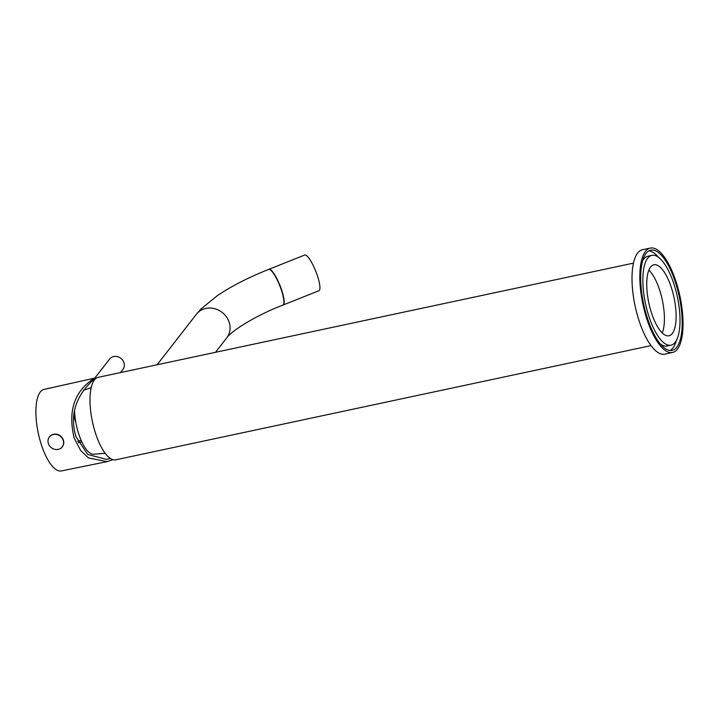 <?xml version="1.0" encoding="UTF-8"?>
<svg xmlns="http://www.w3.org/2000/svg" width="719" height="719" viewBox="0 0 719 719"><rect width="100%" height="100%" fill="white"/><g stroke="black" fill="none" stroke-linecap="round" stroke-linejoin="round"><path stroke-width="1.08" d="M651.054 345.605L115.858 459.801A42.169 14.973 -102 0 1 93.838 427.616A42.169 14.973 -102 0 1 94.432 379.938A42.169 14.973 -102 0 1 98.26 377.322L633.457 263.127M105.199 453.276L93.722 454.228A32.13 11.414 -102 0 1 74.542 410.306M73.733 415.915L75.837 422.35M90.891 380.702A42.169 14.973 -102 0 1 94.665 378.095L44.012 389.401A41.684 14.802 -102 0 0 41.378 444.782A41.684 14.802 78 0 0 61.412 470.927L107.05 461.634L88.509 457.94L80.654 450.534L74.138 437.88C68.107 412.445 73.689 393.383 90.891 380.702L91.241 381.78L87.314 385.986C74.21 401.022 70.426 417.937 75.962 436.73L87.772 454.462L106.565 459.405L110.367 458.416M91.906 381.007A39.931 14.182 -102 0 1 92.32 380.89A39.931 14.182 -102 0 1 93.865 380.737M107.05 461.634L112.991 459.666M91.241 381.78A41.001 14.56 -102 0 1 93.066 380.036A41.001 14.56 -102 0 1 95.061 379.21M94.665 378.095A42.169 14.973 -102 0 1 96.535 378.005M74.165 412.418L74.614 412.059M49.485 436.846A8.116 7.271 37.9 0 1 49.566 436.739A8.116 7.271 37.9 0 1 53.548 434.285A8.116 7.271 -142.1 0 1 62.238 437.862A8.116 7.271 -142.1 0 1 62.373 446.697A8.116 7.271 -142.1 0 1 62.292 446.814M62.202 446.921A8.116 7.271 -142.1 0 1 58.23 449.375A8.116 7.271 37.9 0 1 49.53 445.798A8.116 7.271 37.9 0 1 49.395 436.963A8.116 7.271 37.9 0 1 53.368 434.51A8.116 7.271 -142.1 0 1 62.059 438.087A8.116 7.271 -142.1 0 1 62.202 446.921L62.373 446.697M94.809 378.068L109.567 359.096A8.43 7.558 -142.1 0 1 113.692 356.552A8.43 7.558 37.9 0 1 122.733 360.264A8.43 7.558 37.9 0 1 122.877 369.458L120.441 372.586M268.798 269.364A19.215 4.287 68.3 0 1 268.915 269.301A19.215 4.287 68.3 0 1 281.812 290.53A19.215 4.287 68.3 0 1 283.151 305A19.215 4.287 68.3 0 1 283.025 305.045M281.812 290.53A19.215 4.287 68.3 0 1 283.151 305L318.921 290.737A19.215 4.287 68.3 0 0 317.582 276.267A19.215 4.287 -111.7 0 0 304.685 255.038L268.915 269.301A19.215 4.287 -111.7 0 1 281.812 290.53M675.177 342.316A45.908 16.303 78 0 0 675.824 290.413A45.908 16.303 78 0 0 651.854 255.38A45.908 16.303 78 0 0 647.693 258.229A45.908 16.303 -102 0 0 647.046 310.132A45.908 16.303 -102 0 0 671.007 345.165A45.908 16.303 -102 0 0 675.177 342.316M672.301 333.517A36.301 12.888 -102 0 1 669.003 335.773A36.301 12.888 -102 0 1 650.057 308.065A36.301 12.888 -102 0 1 650.569 267.028A36.301 12.888 78 0 1 653.859 264.772A36.301 12.888 78 0 1 672.804 292.48A36.301 12.888 78 0 1 672.301 333.517M651.854 255.38L647.945 256.207A45.908 16.303 78 0 0 643.784 259.065A45.908 16.303 -102 0 0 642.606 260.871M671.007 345.165L667.106 346.001A45.908 16.303 -102 0 1 660.33 343.925M670.108 350.504A51.247 18.2 -102 0 0 672.867 348.032A51.247 18.2 78 0 0 676.345 340.509M658.631 257.456A51.247 18.2 78 0 0 648.853 250.877M676.768 347.205A51.247 18.2 78 0 0 677.496 289.263A51.247 18.2 78 0 0 650.74 250.158A51.247 18.2 78 0 0 646.093 253.34A51.247 18.2 -102 0 0 645.365 311.282A51.247 18.2 -102 0 0 672.121 350.387A51.247 18.2 -102 0 0 676.768 347.205M677.406 349.155A53.377 18.955 78 0 0 678.161 288.804A53.377 18.955 78 0 0 650.291 248.073A53.377 18.955 78 0 0 645.455 251.389A53.377 18.955 -102 0 0 644.7 311.74A53.377 18.955 -102 0 0 672.571 352.472A53.377 18.955 -102 0 0 677.406 349.155M650.291 248.073L642.48 249.736A53.377 18.955 78 0 0 637.645 253.052A53.377 18.955 -102 0 0 636.89 313.403A53.377 18.955 -102 0 0 664.76 354.143L672.571 352.472M662.28 332.96A36.301 12.888 78 0 0 662.325 300.084A36.301 12.888 78 0 0 648.871 270.083M77.742 441.304L81.184 440.405M157.128 364.758L196.431 314.23A19.215 17.211 37.9 0 1 214.289 308.613A19.215 17.211 37.9 0 1 229.172 322.283A19.215 17.211 37.9 0 1 226.764 337.831L215.511 352.301M196.431 314.23L201.059 308.954L217.246 295.725C231.167 286.306 248.307 277.534 268.663 269.4A19.215 4.287 68.3 0 1 281.56 290.629A19.215 4.287 68.3 0 1 282.9 305.099L283.151 305M83.314 390.39L91.187 387.622M78.416 442.733L81.831 441.843M282.9 305.099C254.697 315.893 230.925 331.45 226.764 337.831"/></g></svg>
